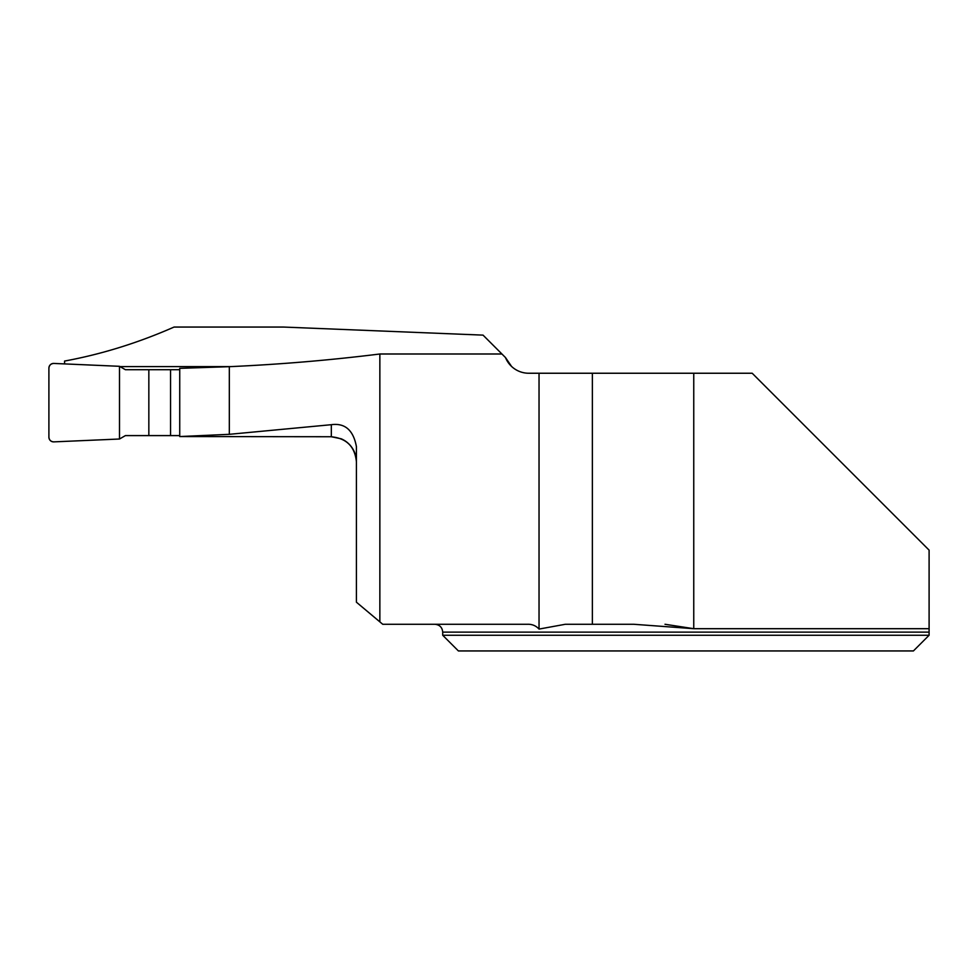 <?xml version="1.0" encoding="UTF-8"?>
<svg xmlns="http://www.w3.org/2000/svg" width="978" height="978" viewBox="0 0 978 978"><rect width="100%" height="100%" fill="white"/><g stroke="black" fill="none" stroke-linecap="round" stroke-linejoin="round"><path stroke-width="1.47" d="M665.003 624.27L693.757 628.695L929.1 628.695L929.1 632.118L929.1 550.137L752.192 373.241L528.743 373.241A25.098 25.098 0 0 1 505.479 357.545L511.555 366.432M229.329 434.318L179.732 436.555L331.322 436.738L331.322 424.696L229.329 434.318L229.329 366.677C279.745 364.427 329.916 360.21 379.855 353.999L501.934 353.999L483.046 335.124L283.547 327.055L174.06 327.055C138.032 342.911 101.541 354.244 64.585 361.053L64.585 363.902M229.329 366.677L179.732 368.351L179.732 436.555M230.894 366.603L120.025 366.603M505.479 357.545L501.934 353.999M379.855 353.999L379.855 621.861L356.42 602.203L356.42 446.665C353.364 430.173 344.989 422.851 331.322 424.696M693.757 373.241L693.757 628.695L633.707 624.27L565.357 624.27L539.037 629.074C535.968 625.724 532.13 624.135 527.533 624.27L382.728 624.27L379.855 621.861M539.037 629.074L539.037 373.241M592.375 624.27L592.375 373.241M442.716 635.26L442.716 632.118L929.1 632.118L929.1 635.26L913.415 650.945L458.401 650.945L442.716 635.26L929.1 635.26L913.415 650.945M331.322 436.787C346.567 438.266 354.928 446.64 356.42 461.885L356.42 456.005M355.723 456.005A25.098 25.098 0 0 0 341.2 438.804L331.322 436.738M179.732 435.601L125.404 435.601L119.499 439.012L53.814 441.873A4.707 4.707 0 0 1 48.9 437.178L48.9 368.144A4.707 4.707 0 0 1 53.814 363.437L119.499 366.31L125.404 369.708L148.839 369.708L148.839 435.601M170.551 435.601L170.551 369.708L148.839 369.708M170.551 369.708L179.732 369.708M119.499 366.31L119.499 439.012L53.814 441.873C50.868 441.677 49.23 440.1 48.9 437.178L48.9 368.144C49.23 365.21 50.868 363.645 53.814 363.437L119.499 366.31L119.499 439.012M442.716 632.118C442.252 627.35 439.635 624.746 434.868 624.27"/></g></svg>
